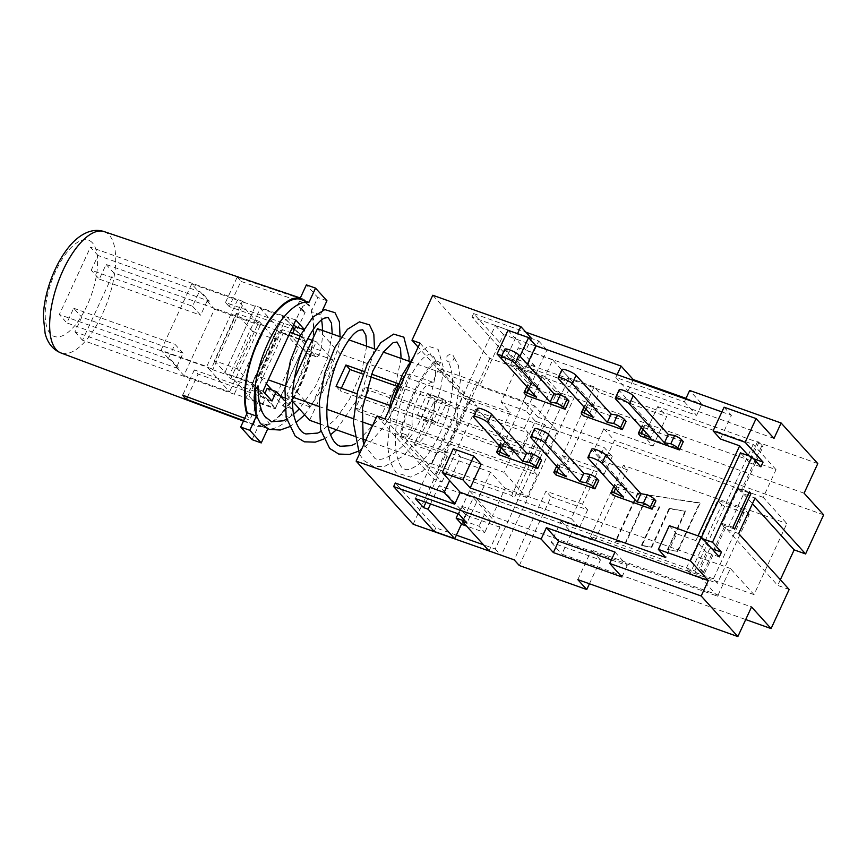 <?xml version="1.0" encoding="UTF-8"?>
<svg xmlns="http://www.w3.org/2000/svg" width="867" height="867" viewBox="0 0 867 867"><rect width="100%" height="100%" fill="white"/><g stroke="black" fill="none" stroke-linecap="round" stroke-linejoin="round"><path stroke-width="0.65" stroke-dasharray="4.33 3.25" d="M183.024 353.205L174.961 344.275L168.415 358.429L170.474 359.166L178.537 368.096L176.489 367.359L183.024 353.205L81.736 317.159L74.952 331.855L178.299 368.627L170.225 359.697L66.878 322.925L73.662 308.229L81.736 317.159M73.662 308.229L174.961 344.275M192.528 306.235L200.602 315.176L207.148 301.012L209.196 301.738L201.133 292.808L199.074 292.081L192.528 306.235L91.241 270.201L98.025 255.505L201.372 292.277L209.446 301.207L106.099 264.435L99.304 279.131L91.241 270.201M99.304 279.131L200.602 315.176M244.732 418.295L249.663 420.137L260.934 395.742L253.847 387.896L254.703 386.053L252.069 383.149L283.227 315.729L285.85 318.644L286.695 316.802L293.75 324.594M280.875 396.609L275.316 408.064L263.904 395.439L262.809 397.812L260.934 395.742L261.791 393.9L252.503 382.824L283.162 316.466L292.894 326.436M303.927 312.087L305.162 312.283L296.687 330.63L229.235 306.625L240.896 281.385L308.804 304.393L308.273 305.552L305.076 304.859L302.561 306.571L301.803 309.421L303.927 312.087L299.397 307.525L302.236 310.711M261.791 393.9L194.338 369.895L198.088 374.045L265.54 398.051L253.413 424.288A67.637 27.831 109.6 0 0 256.394 425.925A67.637 27.831 109.6 0 0 258.203 426.434L258.659 425.448A66.575 27.397 109.6 0 0 280.561 414.35A5.321 2.189 109.6 0 0 281.385 413.277C295.647 396.642 305.563 375.183 311.123 348.913A5.321 2.189 109.6 0 0 311.513 347.374A66.575 27.397 109.6 0 0 311.22 311.697L311.676 310.711A67.637 27.831 109.6 0 0 308.804 304.393M252.091 439.667L258.203 426.434A67.637 27.831 109.6 0 0 299.928 385.165A67.637 27.831 109.6 0 0 311.676 310.711L317.788 297.479L306.387 284.864M255.505 305.867L224.336 373.818L255.505 305.867L283.227 315.729M243.876 302.28L242.413 301.207L211.266 368.627L212.729 369.689L243.876 302.28L255.494 306.409M212.729 369.689L224.336 373.818M265.605 326.317L277.223 330.457L246.065 397.866L234.458 393.737L265.605 326.317L113.653 272.791L106.099 264.435M234.458 393.737L265.584 326.859M277.223 330.457L278.686 331.519L247.529 398.939L246.065 397.866M252.069 383.149L224.358 373.287M296.687 330.63L306.398 341.381L302.865 349.022L306.745 353.303A5.321 2.189 109.6 0 0 306.885 353.443C302.03 374.349 294 391.743 282.783 405.615A5.321 2.189 109.6 0 0 282.653 405.442L278.784 401.161L275.251 408.801L247.529 398.939M294.563 329.092L305.975 341.706L280.897 396.566M306.398 341.381L278.686 331.519M275.251 408.801L265.54 398.051M234.437 394.279L82.506 340.211L113.653 272.791M74.952 331.855L82.506 340.211M211.266 368.627L59.324 314.558L66.878 322.925M98.025 255.505L90.471 247.149L59.324 314.558M293.783 324.648L301.413 308.143L300.177 307.937C294.888 306.203 300.535 297.728 304.523 301.402L305.065 300.242L237.157 277.234L225.485 302.485L292.883 326.469M304.523 301.402L308.273 305.552M237.157 277.234A66.521 27.376 -70.4 0 1 239.14 279.055A66.521 27.376 -70.4 0 1 240.896 281.385M229.235 306.625L225.485 302.485M253.413 424.288L243.649 420.636M187.5 396.945L198.088 374.045M194.338 369.895L182.677 395.146M242.413 301.207L90.471 247.149M246.802 413.819A67.637 27.831 109.6 0 0 249.663 420.137M305.065 300.242A67.637 27.831 109.6 0 0 301.749 298.486A67.637 27.831 109.6 0 0 300.275 298.096M207.148 301.012L214.517 309.172L183.858 375.519L176.489 367.359M183.858 375.519L229.582 391.797L206.769 366.546L237.428 300.199L260.241 325.439L229.582 391.797M168.415 358.429L161.045 350.279L206.769 366.546M161.045 350.279L191.705 283.921L199.074 292.081M191.705 283.921L237.428 300.199M214.517 309.172L260.241 325.439M301.413 308.143L305.162 312.283M281.385 413.277L284.441 411.121L285.427 409.137L284.95 407.262L282.783 405.615M306.885 353.443L309.671 354.3L311.231 353.563L311.123 348.913M489.031 550.913L499.988 527.223L473.339 497.723L463.433 519.149M531.395 338.282L471.951 317.127L512.451 361.951L567.321 381.48L568.969 377.925L552.669 359.892L545.007 376.484L510.717 364.281L518.379 347.689L534.668 365.722L527.006 382.304L531.579 383.94L503.109 445.551L528.263 454.503L556.733 392.881L561.307 394.518L567.321 381.48L571.895 383.106L495.252 548.984L483.526 544.812M561.307 394.518L545.007 376.484M399.99 436.459L434.41 474.552L435.548 474.964A70.563 29.034 109.6 0 0 436.914 473.577L435.765 473.176L469.047 401.15A70.563 29.034 109.6 0 0 469.448 398.722L435.028 360.629A70.563 29.034 109.6 0 0 399.99 436.459L405.702 438.496L401.118 436.849L384.937 418.945M434.41 474.552A70.563 29.034 109.6 0 0 435.765 473.176M528.263 454.503L522.79 448.445L497.647 439.504L510.23 412.248L501.039 402.071L516.916 367.706L542.07 376.657L526.193 411.023L535.383 421.199L522.79 448.445M542.07 376.657L556.733 392.881M503.109 445.551L497.647 439.504M531.579 383.94L516.916 367.706M527.006 382.304L510.717 364.281M436.914 473.577L470.185 401.562A70.563 29.034 109.6 0 0 470.586 399.123L469.448 398.722M470.185 401.562L469.047 401.15M413.949 444.901A26.975 11.098 109.6 0 0 428.959 428.385A26.975 11.098 109.6 0 0 434.204 401.063L413.949 444.901L436.805 453.04A26.975 11.098 109.6 0 0 451.826 436.524A26.975 11.098 109.6 0 0 457.072 409.191L463.357 395.569L438.919 368.518L476.644 381.946L479.906 385.555L503.445 334.597L546.893 350.062L523.354 401.009L538.017 417.233L550.827 389.511L776.041 469.654L763.231 497.376L786.857 523.527L754.008 594.621L730.382 568.47L717.573 596.193L492.358 516.06L505.168 488.327L490.505 472.103L447.058 456.638L443.796 453.04L406.07 439.612L430.509 466.663L511.682 495.545L514.131 498.254L546.979 427.16L604.136 447.491L612.286 456.508L593.993 450.006L604.581 461.721L627.448 469.86L623.373 465.351L786.857 523.527M479.906 385.555L523.354 401.009M512.451 361.951L514.088 358.396L534.668 365.722M456.378 535.156L435.798 527.84L395.298 483.017M434.161 531.395L435.798 527.84M594.123 386.877L562.369 455.598L567.484 461.266L599.238 392.545L594.123 386.877L568.969 377.925M562.369 455.598L598.945 468.613L604.071 474.282L567.484 461.266M519.311 565.533L551.065 496.813L587.642 509.829L582.526 504.16L598.945 468.613M582.526 504.16L545.939 491.145L514.185 559.865M514.088 358.396L473.599 313.572L525.89 332.18M774.003 438.409L525.922 350.138L530.647 339.907M685.699 399.037L684.41 401.833L615.819 377.427L617.109 374.631M738.651 533.584L727.218 529.52L743.637 493.973L755.07 498.037M743.637 493.973L752.448 503.716M727.218 529.52L777.721 585.42L789.154 589.484M780.354 579.741L777.721 585.42M734.577 529.076L721.767 524.524L724.216 527.234L725.581 527.721L721.507 523.213L737.936 487.666L749.37 491.73M732.94 527.277L721.507 523.213M415.369 498.579L495.306 325.58L538.743 341.045L528.014 364.27L753.228 444.403L776.041 469.654M528.014 364.27L550.827 389.511M758.961 442.159L757.585 441.671L761.659 446.18L763.036 446.668L758.961 442.159L749.435 462.783L740.472 452.867M719.252 556.896L707.83 552.832L700.493 568.709L704.557 573.217L703.191 572.729L724.216 527.234M704.557 573.217L725.581 527.721M753.228 444.403L694.76 570.952L469.546 490.809L458.816 514.033M469.546 490.809L477.684 499.825L466.955 523.05M703.191 572.729L699.116 568.221L700.493 568.709M551.065 496.813L545.939 491.145M589.43 583.762L600.452 559.919L551.293 542.428L561.144 521.1L579.438 527.602L587.642 509.829M643.552 504.616L659.668 507.184L641.883 545.69L651.8 547.272L669.595 508.766L685.71 511.346L667.915 549.841L677.831 551.423L700.07 503.293L638.079 493.41L615.852 541.528L625.768 543.11L643.552 504.616L643.151 504.16L659.668 507.184M659.267 506.74L641.472 545.235L641.883 545.69M641.472 545.235L651.8 547.272M651.399 546.817L669.183 508.322L669.595 508.766M669.183 508.322L685.71 511.346M685.298 510.891L667.514 549.396L667.915 549.841M667.514 549.396L677.831 551.423M677.43 550.978L699.669 502.849L700.07 503.293M699.669 502.849L638.079 493.41M637.678 492.955L615.44 541.084L615.852 541.528M615.44 541.084L625.768 543.11M625.356 542.666L643.151 504.16M804.099 493.204L644.04 436.253L653.003 446.169L666.69 416.55L599.238 392.545M653.003 446.169L603.844 428.677L593.993 450.006M604.071 474.282L612.286 456.508M579.438 527.602L571.288 518.585L604.136 447.491M571.288 518.585L514.131 498.254M505.168 488.327L730.382 568.47M754.008 594.621L590.525 536.445L594.599 540.954L571.732 532.815L561.881 554.143L745.718 619.558M561.144 521.1L571.732 532.815M701.49 537.237L701.056 538.169L710.019 548.096L707.83 552.832L706.453 552.344L699.116 568.221M702.942 538.851L701.056 538.169M711.905 548.768L710.019 548.096M749.435 462.783L760.868 466.847M713.4 578.788L685.96 569.023L717.713 500.302L745.154 510.067L713.4 578.788L717.475 583.296L749.229 514.575L721.788 504.811L690.034 573.531L717.475 583.296M690.034 573.531L685.96 569.023M721.788 504.811L717.713 500.302M749.229 514.575L745.154 510.067M457.072 409.191L434.204 401.063M436.805 453.04L430.509 466.663M461.623 506.23L484.49 514.369L490.191 520.677L467.335 512.538L461.623 506.23L458.134 513.795M467.335 512.538L461.851 524.394M462.837 520.46L479.017 526.215L484.718 532.522L466.587 526.074M484.49 514.369L479.017 526.215M490.191 520.677L484.718 532.522M499.988 527.223L465.687 515.02L461.526 524.026M465.687 515.02L439.038 485.52L473.339 497.723M430.52 503.965L439.038 485.52M552.669 359.892L518.379 347.689M501.039 402.071L526.193 411.023M763.231 497.376L538.017 417.233M463.357 395.569L510.23 412.248M535.383 421.199L544.53 424.451L546.979 427.16M544.53 424.451L511.682 495.545M490.505 472.103L477.684 499.825L492.358 516.06M425.946 502.34L447.058 456.638M538.743 341.045L546.893 350.062M632.975 380.277L628.033 390.952L696.634 415.358L701.88 403.989L689.666 390.464M615.819 377.427L628.033 390.952M684.41 401.833L696.634 415.358M686.025 398.343L701.88 403.989M614.985 552.084L627.209 565.609L611.343 559.963M621.953 576.978L627.209 565.609M753.521 458.708L750.248 457.548L748.644 455.771M748.882 492.781L739.562 489.465L737.936 487.666M742.011 492.174L738.196 488.977L742.011 492.174L763.036 446.668M740.635 491.687L761.659 446.18M590.525 536.445L623.373 465.351M594.599 540.954L627.448 469.86M603.844 428.677L614.443 440.393L604.581 461.721M823.65 514.846L614.443 440.393M551.293 542.428L561.881 554.143M600.452 559.919L591.489 550.003L751.537 606.954M577.801 579.622L591.489 550.003M644.04 436.253L657.728 406.623L666.69 416.55M817.787 463.585L657.728 406.623M694.76 570.952L717.573 596.193M376.939 416.095L433.966 479.213L441.964 482.063L435.548 474.964M406.33 434.833A70.563 29.034 -70.4 0 0 405.702 438.496L405.691 438.474A71.582 29.456 -70.4 0 1 406.33 434.833L401.757 433.207A70.563 29.034 -70.4 0 1 434.139 363.132L438.713 364.758A71.582 29.456 -70.4 0 1 440.729 362.644L435.028 360.629M470.586 399.123L477.002 406.233L469.004 403.383L418.143 347.093M441.964 482.063L477.002 406.233M757.585 441.671L750.248 457.548M706.453 552.344L695.865 540.618L698.043 535.893M738.196 488.977L721.767 524.524M258.008 385.782L258.106 397.119L260.035 409.322L270.146 424.852L260.436 423.562M453.593 359.458A3.999 3.555 -42.1 0 0 447.773 355.6A3.999 3.555 -42.1 0 0 448.521 361.799A3.999 3.555 -42.1 0 0 453.593 359.458M322.546 310.245L320.367 314.959A66.575 27.397 -70.4 0 1 321.57 319.966M322.502 330.468A66.575 27.397 -70.4 0 1 320.66 350.626A5.321 2.189 -70.4 0 1 316.292 356.836A5.321 2.189 -70.4 0 1 315.881 356.565L300.426 339.452L304.805 329.969L303.959 329.037M284.441 400.554L291.8 408.693A5.321 2.189 -70.4 0 1 292.071 412.822A5.321 2.189 -70.4 0 1 289.708 417.601A66.575 27.397 -70.4 0 1 267.805 428.71L267.762 428.807M292.656 326.967L285.601 319.175L254.941 385.522L263.904 395.439L264.912 393.271M271.956 401.063L262.809 397.812M262.994 391.147L253.847 387.896M295.842 320.053L286.695 316.802M304.805 329.969L303.645 329.558M300.426 339.452L291.279 336.201L292.613 333.318M267.188 388.329L278.6 400.955L302.691 348.816L291.279 336.201M320.367 314.959L311.22 311.697M326.935 300.741L317.788 297.479M267.805 428.71L258.659 425.448M443.427 399.102L427.42 393.401L417.569 414.729L433.576 420.419L443.427 399.102L446.689 402.7L430.682 397.01L420.831 418.338L436.838 424.028L446.689 402.7M398.43 383.702L428.244 394.301L430.682 397.01M364.01 371.444L371.531 374.121M427.42 393.401L428.244 394.301L524.275 428.471L528.339 432.98L396.945 386.227M370.491 376.809L362.97 374.132M341.36 388.221L340.146 390.854L518.488 454.308L514.413 449.8L434.389 421.329L436.838 424.028M336.071 386.346L340.146 390.854M417.569 414.729L418.382 415.629L389.955 405.518M364.606 396.49L357.031 393.802M433.576 420.419L434.389 421.329L418.382 415.629L420.831 418.338M528.339 432.98L518.488 454.308M524.275 428.471L534.668 405.962L557.481 431.202L547.077 453.723L368.735 390.258L358.884 411.587L537.226 475.051L533.964 471.442L355.622 407.978L365.473 386.649L543.826 450.114L547.077 453.723M341.078 337.079L348.913 339.864M375.541 349.336L383.366 352.121M409.972 361.593L534.668 405.962M294.422 378.511L286.804 395.027L292.461 397.032M319.002 406.482L326.902 409.289M353.433 418.739L361.322 421.546M372.572 425.545L504.009 472.32L514.413 449.8M358.884 411.587L355.622 407.978M368.735 390.258L365.473 386.649M533.964 471.442L543.826 450.114M537.226 475.051L526.822 497.56L504.009 472.32M319.62 423.833L328.203 426.878M354.039 436.079L362.623 439.135M365.776 440.252L526.822 497.56M309.606 420.267L340.265 353.92L557.481 431.202M286.804 395.027L292.439 401.258M340.265 353.92L317.463 328.669M332.635 359.783L310.733 407.187L294.433 389.153L316.336 341.75L332.635 359.783L298.335 347.58L282.035 329.547L290.131 332.429M300.101 335.973L307.698 338.683M312.109 340.254L316.336 341.75M271.967 390.031L276.432 394.984L280.81 396.533M284.452 397.834L310.733 407.187M276.432 394.984L298.335 347.58M282.035 329.547L260.143 376.95L268.228 379.822M285.265 385.891L294.433 389.153M260.143 376.95L266.375 383.843M283.108 333.578L260.295 308.327L229.636 374.685L252.449 399.925L283.108 333.578L305.975 341.706M260.295 308.327L283.162 316.466M252.449 399.925L275.316 408.064M229.636 374.685L252.503 382.824M259.179 321.419L275.468 339.452L253.565 386.845L237.276 368.811L259.179 321.419L236.312 313.28L214.409 360.672L237.276 368.811M214.409 360.672L230.709 378.706L252.6 331.313L275.468 339.452M252.6 331.313L236.312 313.28M230.709 378.706L253.565 386.845M401.757 433.207A71.582 29.456 109.6 0 0 401.118 436.849M419.975 343.115L436.155 361.019A71.582 29.456 109.6 0 0 434.139 363.132M440.729 362.644L436.155 361.019M507.997 330.294L525.922 350.138M504.388 362.113L517.523 333.687M438.713 364.758A70.563 29.034 -70.4 0 1 440.739 362.666M413.158 524.242L433.966 479.213M432.774 295.246L489.812 358.353L577.834 389.684L571.895 383.106M469.004 403.383L489.812 358.353M453.257 448.781L460.583 456.898L449.637 480.6M495.252 548.984L500.758 555.086M577.834 389.684L501.31 555.292M471.951 317.127L473.599 313.572M615.548 488.489L617.542 484.165A7.987 1.571 -155.2 0 0 614.887 484.187A7.987 1.571 -155.2 0 0 615.277 485.097L611.441 493.388M617.542 484.165L627.199 488.836L592.15 450.049L588.314 458.34M591.749 449.139A7.987 1.571 -155.2 0 0 592.15 450.049M613.218 495.35L617.044 487.048L655.918 500.888M617.044 487.048L615.277 485.097M627.199 488.836L623.362 497.138M642.924 429.241L644.918 424.928A7.987 1.571 -155.2 0 0 642.263 424.938A7.987 1.571 -155.2 0 0 642.653 425.849L638.816 434.139M644.918 424.928L654.574 429.598L619.526 390.811L615.689 399.102M619.125 389.901A7.987 1.571 -155.2 0 0 619.526 390.811M640.594 436.101L644.419 427.81L683.294 441.639M644.419 427.81L642.653 425.849M654.574 429.598L650.738 437.889M558.391 468.147L560.385 463.834A7.987 1.571 -155.2 0 0 557.719 463.845A7.987 1.571 -155.2 0 0 558.12 464.755L554.284 473.046M560.385 463.834L570.031 468.505L534.982 429.707L531.157 438.008M534.592 428.797A7.987 1.571 -155.2 0 0 534.982 429.707M556.05 475.008L559.887 466.706L598.75 480.546M559.887 466.706L558.12 464.755M570.031 468.505L566.205 476.796M585.767 408.91L587.761 404.586A7.987 1.571 -155.2 0 0 585.095 404.596A7.987 1.571 -155.2 0 0 585.485 405.507L581.659 413.808M587.761 404.586L597.406 409.257L562.358 370.469L558.532 378.76M561.968 369.559A7.987 1.571 -155.2 0 0 562.358 370.469M583.426 415.759L587.262 407.468L626.126 421.297M587.262 407.468L585.485 405.507M597.406 409.257L593.581 417.547M501.224 447.805L503.218 443.492A7.987 1.571 -155.2 0 0 500.562 443.503A7.987 1.571 -155.2 0 0 500.953 444.413L497.127 452.704M503.218 443.492L512.874 448.163L477.825 409.376L473.989 417.666M477.435 408.465A7.987 1.571 -155.2 0 0 477.825 409.376M498.893 454.666L502.719 446.375L541.593 460.204M502.719 446.375L500.953 444.413M512.874 448.163L509.037 456.454M528.599 388.568L530.593 384.244A7.987 1.571 -155.2 0 0 527.938 384.254A7.987 1.571 -155.2 0 0 528.328 385.165L524.492 393.466M530.593 384.244L540.249 388.915L505.201 350.127L501.364 358.418M504.8 349.217A7.987 1.571 -155.2 0 0 505.201 350.127M526.269 395.417L530.095 387.126L568.969 400.955M530.095 387.126L528.328 385.165M540.249 388.915L536.413 397.205M438.919 368.518L432.622 382.141L409.755 374.013A26.975 11.098 109.6 0 0 398.365 383.875M389.402 409.289A26.975 11.098 109.6 0 0 389.5 417.851L409.755 374.013M432.622 382.141A26.975 11.098 109.6 0 0 417.612 398.657A26.975 11.098 109.6 0 0 412.367 425.99L389.5 417.851M412.367 425.99L406.07 439.612M443.796 453.04L476.644 381.946M495.306 325.58L503.445 334.597M721.886 411.912L731.401 415.304L720.455 438.995M724.075 407.187L731.401 415.304M504.854 362.276L524.958 369.429L527.331 364.313M481.163 464.224L460.583 456.898M695.865 540.618L676.65 533.79L665.704 557.481M669.324 525.673L676.65 533.79M501.809 355.687L517.632 361.322L524.958 369.429M517.632 361.322L519.994 356.196M104.094 231.587A64.396 26.498 -70.4 0 1 109.155 235.011A64.396 26.498 -70.4 0 1 105.059 307.948A64.396 26.498 -70.4 0 1 60.918 352.934M92.401 242.847A51.088 21.025 109.6 0 0 47.36 296.059A51.088 21.025 109.6 0 0 74.432 326.025A51.088 21.025 109.6 0 0 92.401 242.847M315.881 356.565L306.745 353.303M320.66 350.626L311.513 347.374M289.708 417.601L280.561 414.35M291.8 408.693L282.653 405.442M243.443 421.091L256.394 425.925M300.307 297.999L301.749 298.486M284.441 411.121C297.088 395.785 306.116 376.332 311.546 352.75M289.177 426.857L296.026 422.554M304.707 414.838L326.512 382.412L338.921 345.402L340.048 336.71M323.575 439.125L330.446 434.833M336.429 429.815L361.777 392.881L374.49 348.967M358.006 451.36L368.768 443.893L383.474 427.214L396.035 405.648L408.942 361.225M359.361 454.135L364.162 460.756L373.254 466.348L384.146 466.663L403.372 456.009L418.989 437.922L431.994 414.567L440.534 389.966L443.601 368.377L438.138 349.347L428.352 346.258L413.732 356.619M392.133 403.361L387.484 445.811L390.215 462.1L396.1 472.721L410.817 477.121L422.381 471.312L434.432 458.632L454.145 418.848L460.475 380.342L458.394 365.527L453.127 355.557M363.902 444.294L374.978 458.502C379.995 461.114 387.766 458.22 398.3 449.821C424.397 429.046 442.257 367.846 433.825 357.052L431.322 354.213C430.899 353.281 428.656 354.191 424.592 356.944C418.327 362.016 412.128 371.813 405.973 386.346C396.512 412.042 393.38 434.855 396.587 454.774C399.037 464.235 401.768 469.014 404.77 469.112C406.84 470.445 410.644 469.394 416.182 465.958C433.955 455.218 454.85 406.406 452.433 378.651C451.642 369.309 449.897 363.392 447.199 360.91M401.107 358.439L395.114 386.736L380.483 417.33L355.448 443.676M366.665 346.182L361.745 371.39L349.401 399.416L335.529 419.27L321.028 431.441M332.224 333.925L327.466 358.678L315.523 386.205L299.332 408.899M293.675 414.231L286.598 419.184M316.292 356.836L308.143 353.942M614.887 484.187L613.793 486.55M642.263 424.938L641.168 427.301M557.719 463.845L556.636 466.208M585.095 404.596L584.011 406.959M500.562 443.503L499.468 445.866M527.938 384.254L526.843 386.617"/><path stroke-width="1.3" d="M247.258 412.833L240.69 427.041L252.091 439.667L261.238 442.929L249.826 430.303L256.404 416.084L247.258 412.833A66.575 27.397 109.6 0 1 274.481 314.082A66.575 27.397 109.6 0 1 299.809 299.082L300.275 298.096A67.637 27.831 109.6 0 0 258.539 339.365A67.637 27.831 109.6 0 0 246.802 413.819M292.894 326.436L293.783 324.648L295.658 326.718L292.613 333.318M243.649 420.636L186.416 399.286L187.5 396.945M186.416 399.286A66.521 27.376 -70.4 0 1 182.677 395.146L244.732 418.295M289.177 426.857L280.204 430.021L269.377 429.414L260.436 423.562L256.166 415.293A66.575 27.397 -70.4 0 1 268.293 342.378A66.575 27.397 -70.4 0 1 308.955 302.334L315.534 288.115L306.387 284.864L300.275 298.096M463.433 519.149L462.382 521.425L489.031 550.913L514.185 559.865L519.311 565.533L586.764 589.538L589.43 583.762M461.526 524.026L454.742 538.71L434.161 531.395L393.661 486.571L395.298 483.017L454.752 504.171L460.225 492.315L708.306 580.597L701.186 595.997L609.729 563.452L621.953 576.978L553.363 552.572L541.138 539.046L393.661 486.571M685.699 399.037L689.666 390.464L781.124 423.009L774.003 438.409L756.078 418.577L724.075 407.187L713.118 430.877L720.455 438.995L739.659 445.833L748.644 455.771M617.109 374.631L621.075 366.058L633.289 379.583L632.975 380.277M525.89 332.18L621.075 366.058M517.523 333.687L520.807 326.566L531.395 338.282L530.647 339.907M752.448 503.716L794.15 549.873L780.354 579.741M586.764 589.538L577.801 579.622L737.85 636.573L751.537 606.954L771.088 628.586L789.154 589.484L738.651 533.584L755.07 498.037L805.584 553.948L794.15 549.873M750.995 493.529L734.577 529.076L732.94 527.277L749.37 491.73L750.995 493.529L748.882 492.781M541.138 539.046L546.394 527.667L614.985 552.084L609.729 563.452M454.742 538.71L428.092 509.222L423.519 507.596L415.369 498.579L458.816 514.033L466.955 523.05L462.382 521.425M701.186 595.997L737.85 636.573M713.118 430.877L745.132 442.268L763.058 462.111L760.868 466.847L751.906 456.931L740.472 452.867L701.49 537.237M751.906 456.931L712.49 542.243L702.942 538.851M712.49 542.243L721.452 552.16L711.905 548.768M466.587 526.074L461.851 524.394L456.15 518.076L462.837 520.46M458.134 513.795L456.15 518.076M428.092 509.222L430.52 503.965M456.378 535.156L483.526 544.812M423.519 507.596L425.946 502.34M633.289 379.583L686.025 398.343M611.343 559.963L558.608 541.192L553.363 552.572M546.394 527.667L558.608 541.192M763.058 462.111L753.521 458.708M805.584 553.948L823.65 514.846L804.099 493.204L817.787 463.585L781.124 423.009M721.452 552.16L719.252 556.896L701.338 537.063L669.324 525.673L658.378 549.375L665.704 557.481L470.217 487.926L481.163 464.224L473.826 456.107L453.257 448.781L442.3 472.482L460.225 492.315M745.718 619.558L771.088 628.586M418.143 347.093L411.977 340.265L419.975 343.115L384.937 418.945L376.939 416.095L356.131 461.125L444.164 492.445L449.637 480.6M698.043 535.893L739.659 445.833M256.404 416.084A66.575 27.397 -70.4 0 1 256.166 415.293L255.592 389.337L258.008 385.782C258.073 400.565 260.447 410.882 265.129 416.745L271.566 421.72L283.238 420.82L286.598 419.184M315.534 288.115L326.935 300.741L322.546 310.245M321.57 319.966A66.575 27.397 -70.4 0 1 322.502 330.468M303.959 329.037L295.842 320.053L262.994 391.147L271.956 401.063L276.335 391.591L284.441 400.554M267.762 428.807L261.238 442.929M264.912 393.271L267.188 388.329L276.335 391.591M303.645 329.558L295.658 326.718M308.955 302.334L299.809 299.082M249.826 430.303L240.69 427.041M357.031 393.802L336.071 386.346L345.922 365.018L364.01 371.444M371.531 374.121L398.43 383.702M345.922 365.018L349.997 369.526L341.36 388.221M396.945 386.227L370.491 376.809M362.97 374.132L349.997 369.526M389.955 405.518L364.606 396.49M294.422 378.511L317.463 328.669L341.078 337.079M348.913 339.864L375.541 349.336M383.366 352.121L409.972 361.593M292.461 397.032L319.002 406.482M326.902 409.289L353.433 418.739M361.322 421.546L372.572 425.545M292.439 401.258L309.606 420.267L319.62 423.833M328.203 426.878L354.039 436.079M362.623 439.135L365.776 440.252M290.131 332.429L300.101 335.973M307.698 338.683L312.109 340.254M280.81 396.533L284.452 397.834M268.228 379.822L285.265 385.891M266.375 383.843L271.967 390.031M292.656 326.967L294.563 329.092M444.164 492.445L454.752 504.171M500.758 555.086L413.158 524.242L356.131 461.125M520.807 326.566L432.774 295.246L411.977 340.265M652.082 509.178L650.315 507.217L654.152 498.926L655.918 500.888L652.082 509.178L613.218 495.35L611.441 493.388A7.987 1.571 24.8 0 1 611.051 492.478A7.987 1.571 24.8 0 1 613.717 492.467L615.548 488.489M654.152 498.926A7.987 1.571 -155.2 0 0 647.27 494.743L643.433 503.044A7.987 1.571 24.8 0 1 650.315 507.217M643.433 503.044L637.082 502.015L602.034 463.227L605.87 454.937A7.987 1.571 -155.2 0 0 598.089 450.374A7.987 1.571 -155.2 0 0 591.749 449.139L587.924 457.44A7.987 1.571 24.8 0 1 594.263 458.665A7.987 1.571 24.8 0 1 602.034 463.227M613.717 492.467L623.362 497.138L588.314 458.34A7.987 1.571 24.8 0 1 587.924 457.44M647.27 494.743L640.919 493.724L605.87 454.937M640.919 493.724L637.082 502.015M679.457 449.93L677.691 447.979L681.527 439.677L683.294 441.639L679.457 449.93L640.594 436.101L638.816 434.139A7.987 1.571 24.8 0 1 638.426 433.229A7.987 1.571 24.8 0 1 641.092 433.218L642.924 429.241M681.527 439.677A7.987 1.571 -155.2 0 0 674.645 435.505L670.809 443.796A7.987 1.571 24.8 0 1 677.691 447.979M670.809 443.796L664.458 442.777L629.409 403.979L633.235 395.688A7.987 1.571 -155.2 0 0 625.465 391.125A7.987 1.571 -155.2 0 0 619.125 389.901L615.299 398.191A7.987 1.571 24.8 0 1 621.639 399.427A7.987 1.571 24.8 0 1 629.409 403.979M641.092 433.218L650.738 437.889L615.689 399.102A7.987 1.571 24.8 0 1 615.299 398.191M674.645 435.505L668.284 434.475L633.235 395.688M668.284 434.475L664.458 442.777M594.925 488.836L593.158 486.875L596.984 478.584L598.75 480.546L594.925 488.836L556.05 475.008L554.284 473.046A7.987 1.571 24.8 0 1 553.894 472.136A7.987 1.571 24.8 0 1 556.549 472.125L558.391 468.147M596.984 478.584A7.987 1.571 -155.2 0 0 590.113 474.412L586.276 482.702A7.987 1.571 24.8 0 1 593.158 486.875M586.276 482.702L579.915 481.673L544.866 442.885L548.703 434.595A7.987 1.571 -155.2 0 0 540.932 430.032A7.987 1.571 -155.2 0 0 534.592 428.797L530.756 437.098A7.987 1.571 24.8 0 1 537.096 438.334A7.987 1.571 24.8 0 1 544.866 442.885M556.549 472.125L566.205 476.796L531.157 438.008A7.987 1.571 24.8 0 1 530.756 437.098M590.113 474.412L583.751 473.382L548.703 434.595M583.751 473.382L579.915 481.673M622.3 429.588L620.523 427.637L624.359 419.335L626.126 421.297L622.3 429.588L583.426 415.759L581.659 413.808A7.987 1.571 24.8 0 1 581.269 412.898A7.987 1.571 24.8 0 1 583.924 412.876L585.767 408.91M624.359 419.335A7.987 1.571 -155.2 0 0 617.488 415.163L613.652 423.454A7.987 1.571 24.8 0 1 620.523 427.637M613.652 423.454L607.29 422.435L572.242 383.647L576.078 375.346A7.987 1.571 -155.2 0 0 568.308 370.794A7.987 1.571 -155.2 0 0 561.968 369.559L558.131 377.849A7.987 1.571 24.8 0 1 564.471 379.085A7.987 1.571 24.8 0 1 572.242 383.647M583.924 412.876L593.581 417.547L558.532 378.76A7.987 1.571 24.8 0 1 558.131 377.849M617.488 415.163L611.127 414.133L576.078 375.346M611.127 414.133L607.29 422.435M537.757 468.494L535.99 466.544L539.827 458.242L541.593 460.204L537.757 468.494L498.893 454.666L497.127 452.704A7.987 1.571 24.8 0 1 496.726 451.794A7.987 1.571 24.8 0 1 499.392 451.783L501.224 447.805M539.827 458.242A7.987 1.571 -155.2 0 0 532.945 454.07L529.119 462.36A7.987 1.571 24.8 0 1 535.99 466.544M529.119 462.36L522.758 461.331L487.709 422.543L491.546 414.253A7.987 1.571 -155.2 0 0 483.764 409.69A7.987 1.571 -155.2 0 0 477.435 408.465L473.599 416.756A7.987 1.571 24.8 0 1 479.939 417.992A7.987 1.571 24.8 0 1 487.709 422.543M499.392 451.783L509.037 456.454L473.989 417.666A7.987 1.571 24.8 0 1 473.599 416.756M532.945 454.07L526.594 453.04L491.546 414.253M526.594 453.04L522.758 461.331M565.132 409.257L563.366 407.295L567.202 399.004L568.969 400.955L565.132 409.257L526.269 395.417L524.492 393.466A7.987 1.571 24.8 0 1 524.101 392.556A7.987 1.571 24.8 0 1 526.768 392.545L528.599 388.568M567.202 399.004A7.987 1.571 -155.2 0 0 560.32 394.821L556.484 403.122A7.987 1.571 24.8 0 1 563.366 407.295M556.484 403.122L550.133 402.093L515.085 363.306L518.921 355.004A7.987 1.571 -155.2 0 0 511.14 350.452A7.987 1.571 -155.2 0 0 504.8 349.217L500.974 357.507A7.987 1.571 24.8 0 1 507.314 358.743A7.987 1.571 24.8 0 1 515.085 363.306M526.768 392.545L536.413 397.205L501.364 358.418A7.987 1.571 24.8 0 1 500.974 357.507M560.32 394.821L553.97 393.802L518.921 355.004M553.97 393.802L550.133 402.093M398.365 383.875A26.975 11.098 109.6 0 0 389.402 409.289M658.378 549.375L690.381 560.765L701.338 537.063M690.381 560.765L708.306 580.597M745.132 442.268L756.078 418.577M519.994 356.196L528.577 337.621L507.997 330.294L497.051 353.996L501.809 355.687M528.577 337.621L535.914 345.738L721.886 411.912M527.331 364.313L535.914 345.738M497.051 353.996L504.854 362.276M442.3 472.482L462.88 479.809L470.217 487.926M462.88 479.809L473.826 456.107M104.094 231.587C99.12 229.961 93.994 230.037 88.694 231.825C81.27 234.502 74.399 239.877 68.081 247.962C60.733 257.369 54.751 268.662 50.134 281.851C45.918 294.054 43.664 305.704 43.35 316.791L45.16 333.697C47.761 343.299 53.006 349.704 60.918 352.934A64.396 26.498 -70.4 0 1 57.699 283.433A64.396 26.498 -70.4 0 1 104.094 231.587L300.307 297.999M60.918 352.934L243.443 421.091M296.026 422.554L304.707 414.838M340.048 336.71L339.387 321.82L334.987 312.684L324.8 309.595L312.889 317.105L300.535 335.128L290.445 360.629L284.95 388.871L286.175 417.406L295.289 436.264L304.328 441.823L315.252 442.148L323.575 439.125M330.446 434.833L336.429 429.815M374.49 348.967L373.818 334.055L369.483 324.865L359.458 321.863L347.429 329.319L335.009 347.244L324.822 373.07L319.349 401.529L320.638 429.761L329.655 448.434L338.737 454.059L349.618 454.427L358.006 451.36M408.942 361.225L409.137 357.388L403.849 337.165L393.596 334.109L380.711 342.725L367.543 363.349L357.497 391.873L353.324 422.066L359.361 454.135M413.732 356.619L402.223 375.043L392.133 403.361M363.902 444.294L363.175 441.671L362.482 407.978L372.843 370.978L383.474 351.969L393.033 342.747L397.01 341.999L400.532 348.523L401.107 358.439M355.448 443.676L351.211 445.66L340.525 446.245C335.832 445.172 331.985 439.862 328.983 430.314C323.727 412.269 328.626 379.865 339.095 357.182C346.692 341.555 353.389 332.592 359.187 330.316L362.731 329.753L365.863 335.139L366.665 346.182M321.028 431.441L317.615 433.088L305.975 433.955C301.358 432.904 297.511 427.485 294.466 417.721C289.296 399.687 294.325 367.25 304.718 344.828C312.163 329.547 318.742 320.649 324.421 318.124L328.149 317.485L331.487 323.109L332.224 333.925M299.332 408.899L293.675 414.231M613.793 486.55L611.051 492.478M641.168 427.301L638.426 433.229M556.636 466.208L553.894 472.136M584.011 406.959L581.269 412.898M499.468 445.866L496.726 451.794M526.843 386.617L524.101 392.556"/></g></svg>
